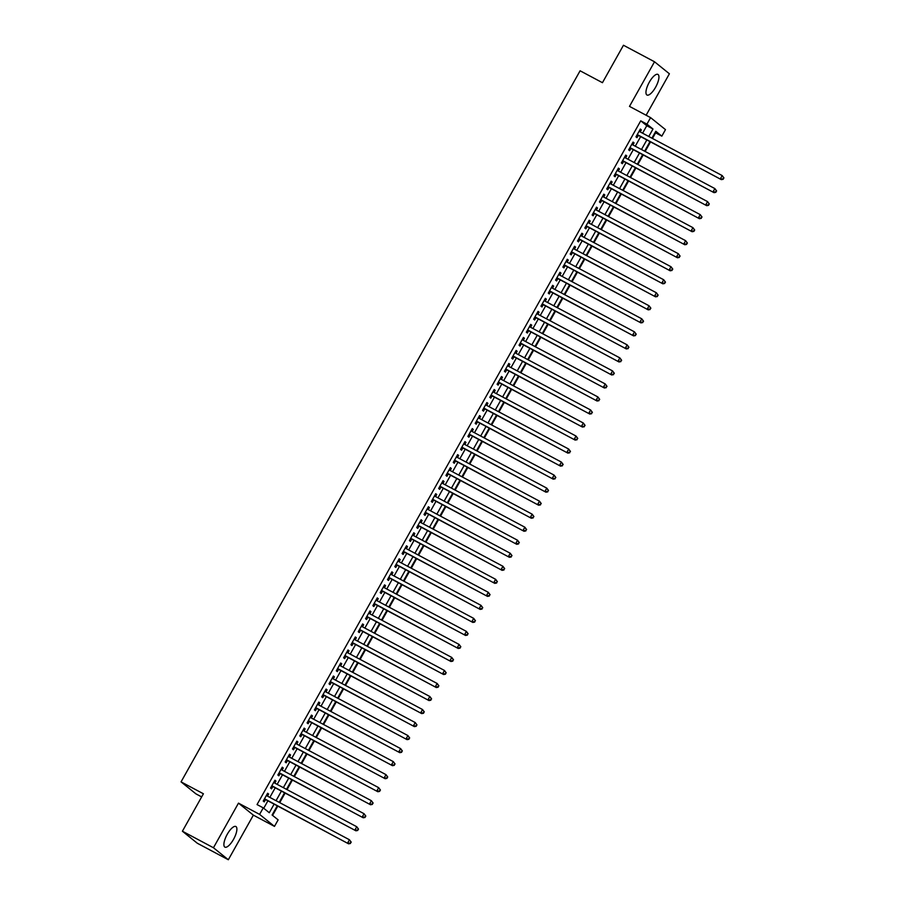 <?xml version="1.0" encoding="UTF-8"?>
<svg xmlns="http://www.w3.org/2000/svg" width="905" height="905" viewBox="0 0 905 905"><rect width="100%" height="100%" fill="white"/><g stroke="black" fill="none" stroke-linecap="round" stroke-linejoin="round"><path stroke-width="1.36" d="M233.524 839.354A11.675 3.971 118 0 0 235.877 826.514A11.675 3.971 118 0 0 227.257 834.286A11.675 3.971 118 0 0 224.904 847.125A11.675 3.971 118 0 0 233.524 839.354M655.593 87.242A11.675 3.971 118 0 0 657.935 74.414A11.675 3.971 118 0 0 649.315 82.185A11.675 3.971 118 0 0 646.973 95.014A11.675 3.971 118 0 0 655.593 87.242M277.247 805.835L272.1 815.009L278.129 819.873L274.475 826.389L259.599 814.387L263.253 807.871L269.283 812.735L274.102 804.16M253.366 815.145L238.479 803.142L213.456 847.747L182.403 831.22L197.279 843.222L228.332 859.75L253.366 815.145L274.475 826.389M201.645 796.909L195.933 793.866L181.057 781.875L580.094 70.794L602.447 82.694L623.466 45.25L654.519 61.778L629.484 106.383L650.593 117.627L665.48 129.63L661.827 136.146L655.797 131.282L651.928 138.16M646.125 115.252L669.395 73.78L654.519 61.778M652.46 138.454L655.616 132.831L661.827 136.146M272.575 815.394L277.79 806.117M279.736 802.644L285.098 793.097M287.043 789.624L292.406 780.065M294.351 776.603L299.713 767.044M301.659 763.582L307.021 754.023M308.967 750.55L314.329 741.003M316.275 737.53L321.637 727.971M323.583 724.509L328.945 714.95M330.891 711.488L336.253 701.929M338.199 698.456L343.561 688.909M345.506 685.436L350.869 675.877M352.814 672.415L358.176 662.856M360.122 659.394L365.484 649.835M367.43 646.362L372.792 636.815M374.738 633.342L380.1 623.783M382.046 620.321L387.408 610.762M389.354 607.3L394.716 597.741M396.673 594.268L402.035 584.721M403.981 581.248L409.343 571.689M411.289 568.227L416.651 558.668M418.596 555.206L423.959 545.647M425.904 542.174L431.266 532.626M433.212 529.154L438.574 519.594M440.52 516.133L445.882 506.574M447.828 503.112L453.19 493.553M455.136 490.08L460.498 480.532M462.444 477.059L467.806 467.5M469.752 464.039L475.114 454.48M477.059 451.018L482.422 441.459M484.367 437.986L489.729 428.438M491.675 424.965L497.037 415.406M498.983 411.945L504.345 402.386M506.291 398.924L511.653 389.365M513.599 385.892L518.961 376.344M520.907 372.871L526.269 363.312M528.215 359.851L533.577 350.292M535.522 346.83L540.885 337.271M542.842 333.798L548.204 324.25M550.149 320.777L555.512 311.23M557.457 307.757L562.82 298.198M564.765 294.736L570.127 285.177M572.073 281.704L577.435 272.156M579.381 268.683L584.743 259.135M586.689 255.663L592.051 246.103M593.997 242.642L599.359 233.083M601.305 229.61L606.667 220.062M608.613 216.589L613.975 207.041M615.92 203.568L621.283 194.009M623.228 190.548L628.59 180.989M630.536 177.516L635.898 167.968M637.844 164.495L643.206 154.947M645.152 151.474L650.514 141.915M213.456 847.747L228.332 859.75M267.473 796.129L268.638 794.058L267.631 793.244L263.242 801.061L264.249 801.875L265.527 799.59M274.781 783.097L275.946 781.038L274.939 780.223L270.55 788.04L271.557 788.843L272.835 786.569M282.089 770.076L283.254 768.006L282.247 767.202L277.858 775.008L278.864 775.823L280.143 773.549M289.396 757.055L290.562 754.985L289.555 754.17L285.166 761.987L286.172 762.802L287.451 760.517M296.704 744.034L297.869 741.964L296.863 741.15L292.485 748.967L293.48 749.781L294.759 747.496M304.023 731.002L305.177 728.944L304.171 728.129L299.793 735.946L300.788 736.749L302.066 734.475M311.331 717.982L312.485 715.912L311.478 715.108L307.1 722.914L308.096 723.729L309.386 721.455M318.639 704.961L319.793 702.891L318.786 702.076L314.408 709.893L315.415 710.708L316.693 708.423M325.947 691.94L327.101 689.87L326.094 689.056L321.716 696.873L322.723 697.687L324.001 695.402M333.255 678.908L334.409 676.85L333.402 676.035L329.024 683.852L330.031 684.655L331.309 682.381M340.563 665.888L341.717 663.817L340.71 663.014L336.332 670.82L337.339 671.634L338.617 669.361M347.871 652.867L349.025 650.797L348.018 649.982L343.64 657.799L344.647 658.614L345.925 656.329M355.179 639.846L356.332 637.776L355.337 636.962L350.948 644.779L351.955 645.593L353.233 643.308M362.486 626.814L363.64 624.755L362.645 623.941L358.256 631.758L359.262 632.561L360.541 630.287M369.794 613.794L370.96 611.723L369.953 610.92L365.563 618.726L366.57 619.54L367.849 617.267M377.102 600.773L378.267 598.703L377.261 597.888L372.871 605.705L373.878 606.52L375.156 604.235M384.41 587.752L385.575 585.682L384.568 584.868L380.179 592.684L381.186 593.499L382.464 591.214M391.718 574.72L392.883 572.661L391.876 571.847L387.487 579.664L388.494 580.467L389.772 578.193M399.026 561.7L400.191 559.629L399.184 558.826L394.795 566.632L395.802 567.446L397.08 565.173M406.334 548.679L407.499 546.609L406.492 545.794L402.103 553.611L403.11 554.426L404.388 552.14M413.642 535.658L414.807 533.588L413.8 532.774L409.411 540.59L410.418 541.405L411.696 539.12M420.949 522.626L422.115 520.567L421.108 519.753L416.719 527.57L417.725 528.373L419.004 526.099M428.257 509.606L429.423 507.535L428.416 506.732L424.026 514.538L425.033 515.352L426.312 513.078M435.565 496.585L436.73 494.515L435.724 493.7L431.334 501.517L432.341 502.332L433.619 500.046M442.873 483.564L444.038 481.494L443.031 480.679L438.654 488.496L439.649 489.311L440.927 487.026M450.192 470.532L451.346 468.473L450.339 467.659L445.961 475.476L446.957 476.279L448.235 474.005M457.5 457.511L458.654 455.441L457.647 454.638L453.269 462.444L454.265 463.258L455.554 460.984M464.808 444.491L465.962 442.421L464.955 441.606L460.577 449.423L461.584 450.238L462.862 447.952M472.116 431.47L473.27 429.4L472.263 428.585L467.885 436.402L468.892 437.217L470.17 434.932M479.424 418.438L480.578 416.379L479.571 415.565L475.193 423.382L476.2 424.185L477.478 421.911M486.732 405.417L487.885 403.347L486.879 402.544L482.501 410.35L483.508 411.164L484.786 408.89M494.04 392.397L495.193 390.327L494.187 389.512L489.809 397.329L490.815 398.143L492.094 395.858M501.347 379.376L502.501 377.306L501.506 376.491L497.117 384.308L498.123 385.123L499.402 382.838M508.655 366.344L509.809 364.285L508.814 363.471L504.424 371.288L505.431 372.091L506.71 369.817M515.963 353.323L517.128 351.253L516.122 350.45L511.732 358.256L512.739 359.07L514.017 356.796M523.271 340.303L524.436 338.232L523.429 337.418L519.04 345.235L520.047 346.049L521.325 343.764M530.579 327.282L531.744 325.212L530.737 324.397L526.348 332.214L527.355 333.029L528.633 330.744M537.887 314.25L539.052 312.191L538.045 311.377L533.656 319.194L534.663 319.997L535.941 317.723M545.195 301.229L546.36 299.159L545.353 298.356L540.964 306.161L541.971 306.976L543.249 304.702M552.503 288.209L553.668 286.138L552.661 285.324L548.272 293.141L549.278 293.955L550.557 291.67M559.81 275.188L560.976 273.118L559.969 272.303L555.58 280.12L556.586 280.935L557.865 278.649M567.118 262.156L568.283 260.097L567.277 259.283L562.887 267.099L563.894 267.903L565.173 265.629M574.426 249.135L575.591 247.065L574.585 246.262L570.195 254.067L571.202 254.882L572.48 252.608M581.734 236.115L582.899 234.044L581.892 233.23L577.503 241.047L578.51 241.861L579.788 239.576M589.042 223.094L590.207 221.024L589.2 220.209L584.822 228.026L585.818 228.841L587.096 226.555M596.361 210.062L597.515 208.003L596.508 207.188L592.13 215.005L593.126 215.809L594.404 213.535M603.669 197.041L604.823 194.971L603.816 194.168L599.438 201.973L600.434 202.788L601.723 200.514M610.977 184.02L612.131 181.95L611.124 181.136L606.746 188.953L607.753 189.767L609.031 187.482M618.285 171L619.439 168.93L618.432 168.115L614.054 175.932L615.061 176.747L616.339 174.461M625.593 157.968L626.746 155.909L625.74 155.094L621.362 162.911L622.369 163.715L623.647 161.441M632.9 144.947L634.054 142.877L633.048 142.074L628.67 149.879L629.676 150.694L630.955 148.42M642.573 133.182L646.77 125.705L640.729 120.84L257.043 804.568L263.253 807.871M263.728 808.267L267.891 800.846M269.837 797.384L275.199 787.825M277.145 784.352L282.507 774.804M284.453 771.332L289.815 761.772M291.761 758.311L297.123 748.752M299.069 745.29L304.431 735.731M306.376 732.258L311.739 722.71M313.684 719.237L319.046 709.678M320.992 706.217L326.354 696.658M328.3 693.196L333.662 683.637M335.608 680.164L340.97 670.616M342.927 667.143L348.289 657.584M350.235 654.123L355.597 644.564M357.543 641.102L362.905 631.543M364.851 628.07L370.213 618.522M372.159 615.049L377.521 605.49M379.467 602.029L384.829 592.47M386.774 589.008L392.137 579.449M394.082 575.976L399.444 566.428M401.39 562.955L406.752 553.408M408.698 549.935L414.06 540.376M416.006 536.914L421.368 527.355M423.314 523.882L428.676 514.334M430.622 510.861L435.984 501.313M437.93 497.841L443.292 488.281M445.237 484.82L450.6 475.261M452.545 471.788L457.907 462.24M459.853 458.767L465.215 449.219M467.161 445.746L472.523 436.187M474.469 432.726L479.831 423.167M481.777 419.694L487.139 410.146M489.096 406.673L494.458 397.125M496.404 393.652L501.766 384.093M503.712 380.632L509.074 371.073M511.02 367.6L516.382 358.052M518.327 354.579L523.69 345.031M525.635 341.558L530.997 331.999M532.943 328.538L538.305 318.979M540.251 315.506L545.613 305.958M547.559 302.485L552.921 292.937M554.867 289.464L560.229 279.905M562.175 276.444L567.537 266.885M569.483 263.412L574.845 253.864M576.79 250.391L582.153 240.843M584.098 237.37L589.46 227.811M591.406 224.35L596.768 214.79M598.714 211.329L604.076 201.77M606.022 198.297L611.384 188.749M613.33 185.276L618.692 175.717M620.638 172.255L626 162.696M627.946 159.235L633.308 149.676M635.265 146.203L640.627 136.655M640.208 131.926L641.362 129.856L640.355 129.042L635.977 136.859L636.984 137.673L638.263 135.388M238.479 803.142L259.599 814.387M640.729 120.84L646.939 124.143L650.593 117.627M182.403 831.22L203.41 793.775L181.057 781.875M649.982 141.633L644.62 151.192M642.674 154.653L637.312 164.212M635.367 167.685L630.004 177.233M628.059 180.706L622.697 190.254M620.751 193.727L615.389 203.286M613.443 206.747L608.081 216.306M606.135 219.779L600.773 229.327M598.816 232.8L593.454 242.348M591.508 245.821L586.146 255.38M584.2 258.841L578.838 268.4M576.892 271.873L571.53 281.421M569.584 284.894L564.222 294.442M562.277 297.915L556.914 307.474M554.969 310.935L549.606 320.494M547.661 323.967L542.299 333.515M540.353 336.988L534.991 346.536M533.045 350.009L527.683 359.568M525.737 363.029L520.375 372.589M518.429 376.061L513.067 385.609M511.121 389.082L505.759 398.63M503.814 402.103L498.451 411.662M496.506 415.124L491.144 424.683M489.198 428.144L483.836 437.703M481.89 441.176L476.528 450.724M474.582 454.197L469.22 463.756M467.274 467.218L461.912 476.777M459.966 480.238L454.604 489.797M452.647 493.27L447.285 502.818M445.339 506.291L439.977 515.85M438.031 519.312L432.669 528.871M430.723 532.332L425.361 541.891M423.416 545.364L418.053 554.912M416.108 558.385L410.746 567.944M408.8 571.406L403.438 580.965M401.492 584.426L396.13 593.985M394.184 597.458L388.822 607.006M386.876 610.479L381.514 620.038M379.568 623.5L374.206 633.059M372.26 636.52L366.898 646.08M364.953 649.552L359.59 659.1M357.645 662.573L352.283 672.132M350.337 675.594L344.975 685.153M343.029 688.615L337.667 698.174M335.721 701.647L330.359 711.194M328.413 714.667L323.051 724.226M321.105 727.688L315.743 737.247M313.797 740.709L308.435 750.268M306.478 753.741L301.116 763.288M299.17 766.761L293.808 776.32M291.863 779.782L286.5 789.341M284.555 792.803L279.193 802.362M648.783 136.485L652.98 129.008L646.939 124.143M276.048 800.687L281.41 791.128M283.356 787.667L288.718 778.108M290.663 774.635L296.026 765.087M297.971 761.614L303.333 752.066M305.279 748.593L310.641 739.034M312.587 735.573L317.949 726.014M319.895 722.541L325.257 712.993M327.203 709.52L332.565 699.972M334.511 696.499L339.873 686.94M341.819 683.479L347.181 673.92M349.126 670.447L354.5 660.899M356.446 657.426L361.808 647.878M363.753 644.405L369.116 634.846M371.061 631.385L376.423 621.826M378.369 618.353L383.731 608.805M385.677 605.332L391.039 595.784M392.985 592.311L398.347 582.752M400.293 579.291L405.655 569.731M407.601 566.259L412.963 556.711M414.909 553.238L420.271 543.69M422.216 540.217L427.579 530.658M429.524 527.196L434.886 517.637M436.832 514.164L442.194 504.617M444.14 501.144L449.502 491.596M451.448 488.123L456.81 478.564M458.756 475.102L464.118 465.543M466.064 462.07L471.426 452.523M473.372 449.05L478.734 439.502M480.679 436.029L486.042 426.47M487.987 423.008L493.349 413.449M495.295 409.988L500.669 400.429M502.614 396.956L507.977 387.408M509.922 383.935L515.284 374.376M517.23 370.914L522.592 361.355M524.538 357.894L529.9 348.335M531.846 344.862L537.208 335.314M539.154 331.841L544.516 322.282M546.462 318.82L551.824 309.261M553.769 305.8L559.132 296.24M561.077 292.768L566.44 283.22M568.385 279.747L573.747 270.188M575.693 266.726L581.055 257.167M583.001 253.705L588.363 244.146M590.309 240.673L595.671 231.126M597.617 227.653L602.979 218.094M604.925 214.632L610.287 205.073M612.233 201.611L617.595 192.052M619.54 188.579L624.903 179.032M626.848 175.559L632.21 166M634.156 162.538L639.518 152.979M641.464 149.517L646.837 139.958M646.77 125.705L652.98 129.008M640.242 129.257L641.362 129.856M632.934 142.277L634.054 142.877M625.626 155.309L626.746 155.909M618.319 168.33L619.439 168.93M611.011 181.351L612.131 181.95M603.703 194.371L604.823 194.971M596.395 207.403L597.515 208.003M589.087 220.424L590.207 221.024M581.779 233.445L582.899 234.044M574.471 246.465L575.591 247.065M567.152 259.497L568.283 260.097M559.844 272.518L560.976 273.118M552.536 285.539L553.668 286.138M545.229 298.56L546.36 299.159M537.921 311.591L539.052 312.191M530.613 324.612L531.744 325.212M523.305 337.633L524.436 338.232M515.997 350.654L517.128 351.253M508.689 363.686L509.809 364.285M501.381 376.706L502.501 377.306M494.073 389.727L495.193 390.327M486.766 402.748L487.885 403.347M479.458 415.78L480.578 416.379M472.15 428.8L473.27 429.4M464.842 441.821L465.962 442.421M457.534 454.842L458.654 455.441M450.226 467.874L451.346 468.473M442.918 480.894L444.038 481.494M435.61 493.915L436.73 494.515M428.303 506.936L429.423 507.535M420.983 519.968L422.115 520.567M413.676 532.988L414.807 533.588M406.368 546.009L407.499 546.609M399.06 559.03L400.191 559.629M391.752 572.062L392.883 572.661M384.444 585.083L385.575 585.682M377.136 598.103L378.267 598.703M369.828 611.124L370.96 611.723M362.52 624.156L363.64 624.755M355.213 637.177L356.332 637.776M347.905 650.197L349.025 650.797M340.597 663.218L341.717 663.817M333.289 676.25L334.409 676.85M325.981 689.271L327.101 689.87M318.673 702.291L319.793 702.891M311.365 715.312L312.485 715.912M304.057 728.344L305.177 728.944M296.75 741.365L297.869 741.964M289.442 754.385L290.562 754.985M282.134 767.406L283.254 768.006M274.815 780.438L275.946 781.038M267.507 793.459L268.638 794.058M637.154 134.766L721.353 179.631L637.256 134.585M722.812 178.952L720.346 178.828L722.179 175.57L723.943 177.968L722.812 178.952L723.943 177.968M639.077 131.327L722.179 175.57L723.548 177.651M721.353 179.631L723.219 179.269M629.959 147.888A1.493 1.403 -51.1 0 0 629.823 147.82L714.045 192.663L629.948 147.606M715.504 191.973L713.038 191.849L714.871 188.591L716.636 191L715.504 191.973L716.636 191M631.769 144.347L714.871 188.591L716.24 190.672M714.045 192.663L715.912 192.301M622.538 160.819L706.737 205.684L622.64 160.626M708.196 204.994L705.73 204.869L707.563 201.611L709.328 204.021L708.196 204.994L709.328 204.021M624.461 157.368L707.563 201.611L708.932 203.693M706.737 205.684L708.604 205.322M615.219 173.839L699.429 218.705L615.332 173.658M700.889 218.015L698.422 217.89L700.255 214.643L702.02 217.042L700.889 218.015L702.02 217.042M617.153 170.4L700.255 214.643L701.624 216.714M699.429 218.705L701.296 218.343M607.911 186.86L692.121 231.725L608.024 186.679M693.581 231.047L691.115 230.922L692.947 227.664L694.712 230.062L693.581 231.047L694.712 230.062M609.846 183.421L692.947 227.664L694.316 229.746M692.121 231.725L693.988 231.363M600.728 199.982A1.493 1.403 -51.1 0 0 600.592 199.915L684.814 244.746L600.716 199.7M686.273 244.067L683.807 243.943L685.639 240.685L687.404 243.094L686.273 244.067L687.404 243.094M602.538 196.442L685.639 240.685L687.008 242.766M684.814 244.746L686.669 244.395M593.295 212.913L677.506 257.778L593.409 212.72M678.965 257.088L676.499 256.963L678.331 253.705L680.096 256.115L678.965 257.088L680.096 256.115M595.23 209.462L678.331 253.705L679.689 255.787M677.506 257.778L679.361 257.416M585.988 225.933L670.198 270.799L586.101 225.752M671.657 270.109L669.191 269.984L671.012 266.737L672.788 269.136L671.657 270.109L672.788 269.136M587.922 222.494L671.012 266.737L672.381 268.808M670.198 270.799L672.053 270.437M578.804 239.056A1.493 1.403 -51.1 0 0 578.668 238.988L662.89 283.819L578.793 238.773M664.349 283.141L661.883 283.016L663.704 279.758L665.48 282.156L664.349 283.141L665.48 282.156M580.614 235.515L663.704 279.758L665.073 281.84M662.89 283.819L664.745 283.457M571.372 251.986L655.582 296.84L571.474 251.794M657.041 296.161L654.575 296.037L656.397 292.779L658.173 295.188L657.041 296.161L658.173 295.188M573.306 248.536L656.397 292.779L657.765 294.86M655.582 296.84L657.437 296.489M564.064 265.007L648.274 309.872L564.166 264.814M649.733 309.182L647.267 309.058L649.089 305.8L650.865 308.209L649.733 309.182L650.865 308.209M565.998 261.556L649.089 305.8L650.457 307.881M648.274 309.872L650.129 309.51M556.756 278.027L640.966 322.893L556.858 277.835M642.426 322.203L639.959 322.078L641.781 318.82L643.557 321.23L642.426 322.203L643.557 321.23M558.69 274.588L641.781 318.82L643.15 320.902M640.966 322.893L642.822 322.531M549.561 291.15A1.493 1.403 -51.1 0 0 549.426 291.082L633.658 335.913L549.55 290.867M635.118 335.235L632.652 335.11L634.473 331.852L636.249 334.25L635.118 335.235L636.249 334.25M551.383 287.609L634.473 331.852L635.842 333.934M633.658 335.913L635.514 335.551M542.14 304.08L626.351 348.934L542.242 303.888M627.81 348.255L625.344 348.131L627.165 344.873L628.941 347.282L627.81 348.255L628.941 347.282M544.075 300.63L627.165 344.873L628.534 346.954M626.351 348.934L628.206 348.583M534.832 317.101L619.031 361.966L534.934 316.908M620.491 361.276L618.036 361.152L619.857 357.894L621.633 360.303L620.491 361.276L621.633 360.303M536.767 313.65L619.857 357.894L621.226 359.975M619.031 361.966L620.898 361.604M527.524 330.121L611.723 374.987L527.626 329.929M613.183 374.297L610.728 374.172L612.549 370.914L614.325 373.324L613.183 374.297L614.325 373.324M529.459 326.682L612.549 370.914L613.918 372.996M611.723 374.987L613.59 374.625M520.33 343.244A1.493 1.403 -51.1 0 0 520.194 343.176L604.416 388.007L520.318 342.961M605.875 387.329L603.42 387.204L605.241 383.946L607.017 386.344L605.875 387.329L607.017 386.344M522.151 339.703L605.241 383.946L606.61 386.028M604.416 388.007L606.282 387.645M513.022 356.265A1.493 1.403 -51.1 0 0 512.886 356.197L597.108 401.028L513.011 355.982M598.567 400.349L596.101 400.225L597.933 396.967L599.698 399.365L598.567 400.349L599.698 399.365M514.843 352.724L597.933 396.967L599.302 399.048M597.108 401.028L598.974 400.677M505.601 369.195L589.8 414.06L505.703 369.002M591.259 413.37L588.793 413.246L590.626 409.988L592.39 412.397L591.259 413.37L592.39 412.397M507.535 365.744L590.626 409.988L591.994 412.069M589.8 414.06L591.666 413.698M498.293 382.215L582.492 427.081L498.395 382.023M583.951 426.391L581.485 426.266L583.318 423.008L585.083 425.418L583.951 426.391L585.083 425.418M500.216 378.776L583.318 423.008L584.687 425.09M582.492 427.081L584.358 426.719M491.098 395.338A1.493 1.403 -51.1 0 0 490.963 395.27L575.184 440.102L491.087 395.055M576.643 439.423L574.177 439.298L576.01 436.04L577.775 438.439L576.643 439.423L577.775 438.439M492.908 391.797L576.01 436.04L577.379 438.122M575.184 440.102L577.051 439.74M483.79 408.359A1.493 1.403 -51.1 0 0 483.655 408.291L567.876 453.122L483.779 408.076M569.336 452.443L566.869 452.319L568.702 449.061L570.467 451.459L569.336 452.443L570.467 451.459M485.6 404.818L568.702 449.061L570.071 451.143M567.876 453.122L569.743 452.772M476.369 421.289L560.568 466.154L476.471 421.097M562.028 465.464L559.562 465.34L561.394 462.082L563.159 464.491L562.028 465.464L563.159 464.491M478.293 417.839L561.394 462.082L562.763 464.163M560.568 466.154L562.435 465.792M469.05 434.31L553.26 479.175L469.163 434.117M554.72 478.485L552.254 478.36L554.086 475.102L555.851 477.512L554.72 478.485L555.851 477.512M470.985 430.871L554.086 475.102L555.455 477.184M553.26 479.175L555.127 478.813M461.867 447.432A1.493 1.403 -51.1 0 0 461.731 447.364L545.953 492.196L461.855 447.149M547.412 491.517L544.946 491.392L546.778 488.134L548.543 490.533L547.412 491.517L548.543 490.533M463.677 443.891L546.778 488.134L548.147 490.216M545.953 492.196L547.819 491.834M454.559 460.453A1.493 1.403 -51.1 0 0 454.423 460.385L538.645 505.216L454.548 460.17M540.104 504.538L537.638 504.413L539.471 501.155L541.235 503.553L540.104 504.538L541.235 503.553M456.369 456.912L539.471 501.155L540.839 503.237M538.645 505.216L540.5 504.866M447.127 473.383L531.337 518.248L447.24 473.191M532.796 517.558L530.33 517.434L532.163 514.176L533.927 516.585L532.796 517.558L533.927 516.585M449.061 469.933L532.163 514.176L533.52 516.257M531.337 518.248L533.192 517.886M439.819 486.404L524.029 531.269L439.932 486.211M525.488 530.579L523.022 530.454L524.843 527.196L526.62 529.606L525.488 530.579L526.62 529.606M441.753 482.965L524.843 527.196L526.212 529.278M524.029 531.269L525.884 530.907M432.511 499.424L516.721 544.29L432.624 499.243M518.18 543.611L515.714 543.486L517.536 540.228L519.312 542.627L518.18 543.611L519.312 542.627M434.445 495.985L517.536 540.228L518.904 542.31M516.721 544.29L518.576 543.928M425.327 512.547A1.493 1.403 -51.1 0 0 425.192 512.479L509.413 557.31L425.305 512.264M510.873 556.632L508.406 556.507L510.228 553.249L512.004 555.647L510.873 556.632L512.004 555.647M427.137 509.006L510.228 553.249L511.597 555.331M509.413 557.31L511.268 556.96M417.895 525.477L502.105 570.342L417.997 525.285M503.565 569.652L501.099 569.528L502.92 566.27L504.696 568.679L503.565 569.652L504.696 568.679M419.83 522.027L502.92 566.27L504.289 568.351M502.105 570.342L503.961 569.98M410.587 538.498L494.797 583.363L410.689 538.305M496.257 582.673L493.791 582.549L495.612 579.291L497.388 581.7L496.257 582.673L497.388 581.7M412.522 535.059L495.612 579.291L496.981 581.372M494.797 583.363L496.653 583.001M403.279 551.518L487.49 596.384L403.381 551.337M488.949 595.705L486.483 595.581L488.304 592.323L490.08 594.721L488.949 595.705L490.08 594.721M405.214 548.079L488.304 592.323L489.673 594.404M487.49 596.384L489.345 596.022M395.971 564.55L480.182 609.404L396.073 564.358M481.641 608.726L479.175 608.601L480.996 605.343L482.772 607.741L481.641 608.726L482.772 607.741M397.906 561.1L480.996 605.343L482.365 607.425M480.182 609.404L482.037 609.054M388.664 577.571L472.863 622.436L388.765 577.379M474.322 621.746L471.867 621.622L473.688 618.364L475.464 620.773L474.322 621.746L475.464 620.773M390.598 574.121L473.688 618.364L475.057 620.445M472.863 622.436L474.729 622.074M381.356 590.592L465.555 635.457L381.458 590.399M467.014 634.767L464.559 634.643L466.38 631.385L468.156 633.794L467.014 634.767L468.156 633.794M383.29 587.153L466.38 631.385L467.749 633.466M465.555 635.457L467.421 635.095M374.161 603.714A1.493 1.403 -51.1 0 0 374.025 603.646L458.247 648.478L374.15 603.431M459.706 647.799L457.251 647.675L459.073 644.417L460.849 646.815L459.706 647.799L460.849 646.815M375.982 600.173L459.073 644.417L460.441 646.498M458.247 648.478L460.113 648.116M366.74 616.644L450.939 661.498L366.842 616.452M452.398 660.82L449.932 660.695L451.765 657.437L453.529 659.836L452.398 660.82L453.529 659.836M368.674 613.194L451.765 657.437L453.134 659.519M450.939 661.498L452.805 661.148M359.432 629.665L443.631 674.53L359.534 629.473M445.09 673.84L442.624 673.716L444.457 670.458L446.222 672.867L445.09 673.84L446.222 672.867M361.367 626.215L444.457 670.458L445.826 672.539M443.631 674.53L445.498 674.168M352.124 642.686L436.323 687.551L352.226 642.493M437.782 686.861L435.316 686.737L437.149 683.479L438.914 685.888L437.782 686.861L438.914 685.888M354.047 639.247L437.149 683.479L438.518 685.56M436.323 687.551L438.19 687.189M344.929 655.808A1.493 1.403 -51.1 0 0 344.794 655.74L429.015 700.572L344.918 655.525M430.475 699.893L428.008 699.757L429.841 696.511L431.606 698.909L430.475 699.893L431.606 698.909M346.739 652.267L429.841 696.511L431.21 698.592M429.015 700.572L430.882 700.21M337.622 668.829A1.493 1.403 -51.1 0 0 337.486 668.761L421.707 713.592L337.61 668.546M423.167 712.914L420.701 712.789L422.533 709.531L424.298 711.93L423.167 712.914L424.298 711.93M339.432 665.288L422.533 709.531L423.902 711.613M421.707 713.592L423.574 713.242M330.201 681.759L414.4 726.625L330.302 681.567M415.859 725.934L413.393 725.81L415.225 722.552L416.99 724.962L415.859 725.934L416.99 724.962M332.124 678.309L415.225 722.552L416.594 724.634M414.4 726.625L416.266 726.263M322.881 694.78L407.092 739.645L322.995 694.588M408.551 738.955L406.085 738.831L407.917 735.573L409.682 737.982L408.551 738.955L409.682 737.982M324.816 691.341L407.917 735.573L409.286 737.654M407.092 739.645L408.958 739.283M315.698 707.902A1.493 1.403 -51.1 0 0 315.562 707.834L399.784 752.666L315.687 707.62M401.243 751.987L398.777 751.851L400.61 748.605L402.374 751.003L401.243 751.987L402.374 751.003M317.508 704.362L400.61 748.605L401.978 750.686M399.784 752.666L401.65 752.304M308.39 720.923A1.493 1.403 -51.1 0 0 308.254 720.855L392.476 765.687L308.379 720.64M393.935 765.008L391.469 764.883L393.302 761.625L395.066 764.024L393.935 765.008L395.066 764.024M310.2 717.382L393.302 761.625L394.671 763.707M392.476 765.687L394.331 765.336M300.958 733.853L385.168 778.719L301.071 733.661M386.627 778.029L384.161 777.904L385.994 774.646L387.759 777.056L386.627 778.029L387.759 777.056M302.892 730.403L385.994 774.646L387.351 776.728M385.168 778.719L387.023 778.357M293.65 746.874L377.86 791.739L293.763 746.682M379.319 791.049L376.853 790.925L378.675 787.667L380.451 790.076L379.319 791.049L380.451 790.076M295.584 743.435L378.675 787.667L380.043 789.748M377.86 791.739L379.715 791.377M286.466 759.996A1.493 1.403 -51.1 0 0 286.331 759.929L370.552 804.76L286.455 759.714M372.012 804.081L369.545 803.945L371.367 800.699L373.143 803.097L372.012 804.081L373.143 803.097M288.276 756.456L371.367 800.699L372.736 802.78M370.552 804.76L372.408 804.398M279.147 773.017A1.493 1.403 -51.1 0 0 279.023 772.949L363.244 817.781L279.136 772.734M364.704 817.102L362.238 816.977L364.059 813.719L365.835 816.118L364.704 817.102L365.835 816.118M280.969 769.476L364.059 813.719L365.428 815.801M363.244 817.781L365.1 817.43M271.726 785.947L355.937 830.813L271.828 785.755M357.396 830.123L354.93 829.998L356.751 826.74L358.527 829.15L357.396 830.123L358.527 829.15M273.661 782.497L356.751 826.74L358.12 828.822M355.937 830.813L357.792 830.451M264.418 798.968L348.629 843.833L264.52 798.776M350.088 843.143L347.622 843.019L349.443 839.761L351.219 842.17L350.088 843.143L351.219 842.17M266.353 795.529L349.443 839.761L350.812 841.842M348.629 843.833L350.484 843.471"/></g></svg>

